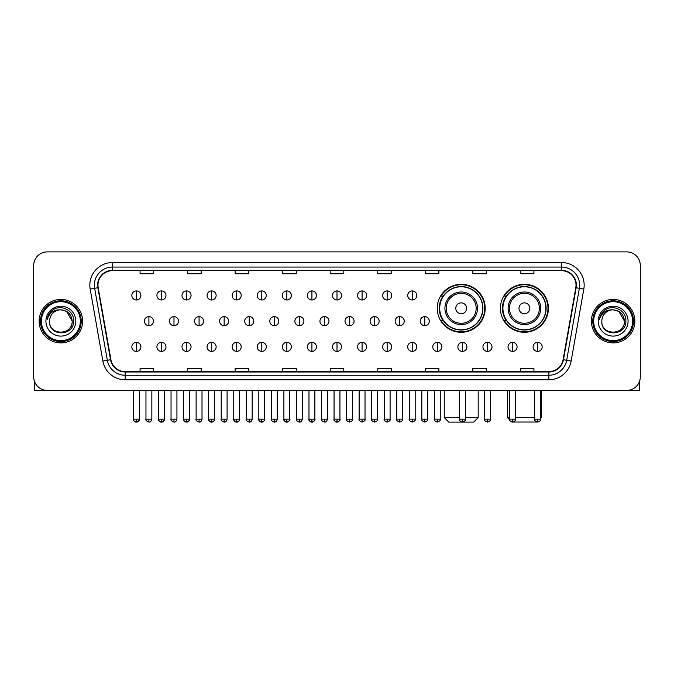 <?xml version="1.0" encoding="UTF-8"?>
<svg xmlns="http://www.w3.org/2000/svg" width="674" height="674" viewBox="0 0 674 674"><rect width="100%" height="100%" fill="white"/><g stroke="black" fill="none" stroke-linecap="round" stroke-linejoin="round"><path stroke-width="1.01" d="M500.42 308.296A23.994 23.994 0 0 0 524.414 332.29A23.994 23.994 0 0 0 548.409 308.296A23.994 23.994 0 0 0 524.414 284.31A23.994 23.994 0 0 0 500.42 308.296M437.224 308.296A23.994 23.994 0 0 0 461.218 332.29A23.994 23.994 0 0 0 485.213 308.296A23.994 23.994 0 0 0 461.218 284.31A23.994 23.994 0 0 0 437.224 308.296M442.978 320.521A21.956 21.956 0 0 1 442.978 296.08M506.174 320.521A21.956 21.956 0 0 1 506.174 296.08M33.7 265.472L33.7 376.833A13.581 13.581 0 0 0 47.281 390.414L626.719 390.414A13.581 13.581 0 0 0 640.3 376.833L640.3 265.472A13.581 13.581 0 0 0 626.719 251.899L47.281 251.899A13.581 13.581 0 0 0 33.7 265.472L33.7 376.833M39.134 321.153A21.728 21.728 0 0 0 60.862 342.889A21.728 21.728 0 0 0 82.59 321.153A21.728 21.728 0 0 0 60.862 299.424A21.728 21.728 0 0 0 39.134 321.153A21.728 21.728 0 0 0 60.862 342.889A21.728 21.728 0 0 0 82.59 321.153A21.728 21.728 0 0 0 60.862 299.424A21.728 21.728 0 0 0 39.134 321.153M591.41 321.153A21.728 21.728 0 0 0 613.138 342.889A21.728 21.728 0 0 0 634.866 321.153A21.728 21.728 0 0 0 613.138 299.424A21.728 21.728 0 0 0 591.41 321.153A21.728 21.728 0 0 0 613.138 342.889A21.728 21.728 0 0 0 634.866 321.153A21.728 21.728 0 0 0 613.138 299.424A21.728 21.728 0 0 0 591.41 321.153M97.983 285.169A14.483 14.483 0 0 1 112.465 270.678L561.535 270.678A14.483 14.483 0 0 1 575.798 287.68L563.11 359.663A14.483 14.483 0 0 1 548.838 371.627L125.162 371.627A14.483 14.483 0 0 1 110.89 359.663L98.202 287.68A14.483 14.483 0 0 1 97.983 285.169M97.62 285.169A14.845 14.845 0 0 0 97.848 287.747L110.536 359.722A14.845 14.845 0 0 0 125.162 371.989L548.838 371.989A14.845 14.845 0 0 0 563.464 359.722L576.152 287.747A14.845 14.845 0 0 0 561.535 270.316L112.465 270.316A14.845 14.845 0 0 0 97.62 285.169M90.181 289.095A22.638 22.638 0 0 1 112.465 262.531L561.535 262.531A22.638 22.638 0 0 1 583.819 289.095L571.131 361.079A22.638 22.638 0 0 1 548.838 379.782L125.162 379.782A22.638 22.638 0 0 1 102.869 361.079L90.181 289.095L94.638 288.312A18.105 18.105 0 0 1 112.465 267.064L561.535 267.064A18.105 18.105 0 0 1 579.362 288.312L566.674 360.287A18.105 18.105 0 0 1 548.838 375.25L125.162 375.25A18.105 18.105 0 0 1 107.326 360.287L94.638 288.312A18.105 18.105 0 0 1 94.36 285.169M626.719 251.899L47.281 251.899M47.281 390.414L626.719 390.414M640.3 376.833L640.3 265.472M563.464 359.722L566.674 360.287L579.362 288.312L583.819 289.095M330.209 270.678L330.209 273.745L343.791 273.745L343.791 270.678M282.676 270.678L282.676 273.745L296.257 273.745L296.257 270.678M235.142 270.678L235.142 273.745L248.723 273.745L248.723 270.678M187.616 270.678L187.616 273.745L201.197 273.745L201.197 270.678M140.082 270.678L140.082 273.745L153.664 273.745L153.664 270.678M377.743 270.678L377.743 273.745L391.324 273.745L391.324 270.678M425.277 270.678L425.277 273.745L438.858 273.745L438.858 270.678M472.803 270.678L472.803 273.745L486.384 273.745L486.384 270.678M520.336 270.678L520.336 273.745L533.918 273.745L533.918 270.678M343.791 371.627L343.791 368.568L330.209 368.568L330.209 371.627M296.257 371.627L296.257 368.568L282.676 368.568L282.676 371.627M248.723 371.627L248.723 368.568L235.142 368.568L235.142 371.627M201.197 371.627L201.197 368.568L187.616 368.568L187.616 371.627M153.664 371.627L153.664 368.568L140.082 368.568L140.082 371.627M391.324 371.627L391.324 368.568L377.743 368.568L377.743 371.627M438.858 371.627L438.858 368.568L425.277 368.568L425.277 371.627M486.384 371.627L486.384 368.568L472.803 368.568L472.803 371.627M533.918 371.627L533.918 368.568L520.336 368.568L520.336 371.627M34.601 381.711L34.601 390.414L87.115 390.414M80.324 321.153A19.462 19.462 0 0 0 60.862 301.691A19.462 19.462 0 0 0 41.392 321.153A19.462 19.462 0 0 0 60.862 340.623A19.462 19.462 0 0 0 80.324 321.153M81.234 321.153A20.372 20.372 0 0 0 60.862 300.781A20.372 20.372 0 0 0 40.491 321.153A20.372 20.372 0 0 0 60.862 341.524A20.372 20.372 0 0 0 81.234 321.153M72.177 321.153C71.503 314.278 67.737 310.512 60.862 309.838L66.524 311.354L72.177 321.153L66.524 311.354L60.862 309.838L66.524 311.354L72.177 321.153L66.524 311.354L60.862 309.838L66.524 311.354L72.177 321.153C72.868 335.753 48.848 335.753 49.547 321.153C48.536 336.865 74.14 336.511 73.609 321.153C74.452 310.377 60.323 303.527 52.184 310.47C49.345 312.837 47.686 315.853 47.197 319.51C49.328 312.77 53.886 309.543 60.862 309.838L66.524 311.354L72.177 321.153C72.868 335.753 48.848 335.753 49.547 321.153C48.848 335.753 72.868 335.753 72.177 321.153C72.868 335.753 48.848 335.753 49.547 321.153C48.848 335.753 72.868 335.753 72.177 321.153C72.868 335.753 48.848 335.753 49.547 321.153C48.848 335.753 72.868 335.753 72.177 321.153C72.868 335.753 48.848 335.753 49.547 321.153C48.848 335.753 72.868 335.753 72.177 321.153C72.868 335.753 48.848 335.753 49.547 321.153C48.848 335.753 72.868 335.753 72.177 321.153C72.868 335.753 48.848 335.753 49.547 321.153C48.848 335.753 72.868 335.753 72.177 321.153C72.868 335.753 48.848 335.753 49.547 321.153A11.315 11.315 0 0 1 60.862 309.838L66.524 311.354L72.177 321.153C72.632 329.94 61.334 335.778 54.442 330.479M45.925 321.153A14.938 14.938 0 0 0 60.862 336.099A14.938 14.938 0 0 0 75.8 321.153A14.938 14.938 0 0 0 60.862 306.215A14.938 14.938 0 0 0 45.925 321.153M52.176 310.47L48.84 314.438M48.638 314.825L48.932 314.278L48.638 314.825M465.338 417.577L478.195 417.577L473.662 422.101L448.766 422.101L444.242 417.577L459.449 417.577M466.652 308.296A5.434 5.434 0 0 0 461.218 302.87A5.434 5.434 0 0 0 455.784 308.296A5.434 5.434 0 0 0 461.218 313.73A5.434 5.434 0 0 0 466.652 308.296M477.512 308.296A16.294 16.294 0 0 0 461.218 292.002A16.294 16.294 0 0 0 444.924 308.296A16.294 16.294 0 0 0 461.218 324.598A16.294 16.294 0 0 0 477.512 308.296A16.294 16.294 0 0 1 461.218 324.598A16.294 16.294 0 0 1 444.924 308.296M482.719 308.296A21.501 21.501 0 0 0 461.218 286.795A21.501 21.501 0 0 0 439.718 308.296A21.501 21.501 0 0 0 461.218 329.805A21.501 21.501 0 0 0 482.719 308.296M484.758 308.296A23.539 23.539 0 0 1 441.099 320.521L443.281 320.521A21.703 21.703 0 0 0 475.574 324.573A21.703 21.703 0 0 0 475.574 292.027A21.703 21.703 0 0 0 443.281 296.08L441.099 296.08A23.539 23.539 0 0 1 484.758 308.296M536.942 422.025L511.886 422.025M515.492 417.577L534.684 417.577M540.573 417.577L541.391 417.577L540.573 418.394M529.848 308.296A5.434 5.434 0 0 0 524.414 302.87A5.434 5.434 0 0 0 518.98 308.296A5.434 5.434 0 0 0 524.414 313.73A5.434 5.434 0 0 0 529.848 308.296M540.708 308.296A16.294 16.294 0 0 0 524.414 292.002A16.294 16.294 0 0 0 508.112 308.296A16.294 16.294 0 0 0 524.414 324.598A16.294 16.294 0 0 0 540.708 308.296A16.294 16.294 0 0 1 524.414 324.598A16.294 16.294 0 0 1 508.112 308.296M545.915 308.296A21.501 21.501 0 0 0 524.414 286.795A21.501 21.501 0 0 0 502.914 308.296A21.501 21.501 0 0 0 524.414 329.805A21.501 21.501 0 0 0 545.915 308.296M507.438 390.414L507.438 417.577L509.611 417.577M547.954 308.296A23.539 23.539 0 0 1 504.295 320.521L506.477 320.521A21.703 21.703 0 0 0 538.77 324.573A21.703 21.703 0 0 0 538.77 292.027A21.703 21.703 0 0 0 506.477 296.08L504.295 296.08A23.539 23.539 0 0 1 547.954 308.296M136.367 290.915A4.524 4.524 0 0 0 131.843 295.439A4.524 4.524 0 0 0 136.367 299.972A4.524 4.524 0 0 0 140.9 295.439A4.524 4.524 0 0 0 136.367 290.915L136.367 299.972A4.524 4.524 0 0 0 140.9 295.439A4.524 4.524 0 0 0 136.367 290.915M161.448 290.915A4.524 4.524 0 0 0 156.924 295.439A4.524 4.524 0 0 0 161.448 299.972A4.524 4.524 0 0 0 165.972 295.439A4.524 4.524 0 0 0 161.448 290.915L161.448 299.972A4.524 4.524 0 0 0 165.972 295.439A4.524 4.524 0 0 0 161.448 290.915M186.53 290.915A4.524 4.524 0 0 0 181.997 295.439A4.524 4.524 0 0 0 186.53 299.972A4.524 4.524 0 0 0 191.054 295.439A4.524 4.524 0 0 0 186.53 290.915L186.53 299.972A4.524 4.524 0 0 0 191.054 295.439A4.524 4.524 0 0 0 186.53 290.915M211.602 290.915A4.524 4.524 0 0 0 207.078 295.439A4.524 4.524 0 0 0 211.602 299.972A4.524 4.524 0 0 0 216.135 295.439A4.524 4.524 0 0 0 211.602 290.915L211.602 299.972A4.524 4.524 0 0 0 216.135 295.439A4.524 4.524 0 0 0 211.602 290.915M236.684 290.915A4.524 4.524 0 0 0 232.159 295.439A4.524 4.524 0 0 0 236.684 299.972A4.524 4.524 0 0 0 241.208 295.439A4.524 4.524 0 0 0 236.684 290.915L236.684 299.972A4.524 4.524 0 0 0 241.208 295.439A4.524 4.524 0 0 0 236.684 290.915M261.765 290.915A4.524 4.524 0 0 0 257.241 295.439A4.524 4.524 0 0 0 261.765 299.972A4.524 4.524 0 0 0 266.289 295.439A4.524 4.524 0 0 0 261.765 290.915L261.765 299.972A4.524 4.524 0 0 0 266.289 295.439A4.524 4.524 0 0 0 261.765 290.915M286.846 290.915A4.524 4.524 0 0 0 282.313 295.439A4.524 4.524 0 0 0 286.846 299.972A4.524 4.524 0 0 0 291.37 295.439A4.524 4.524 0 0 0 286.846 290.915L286.846 299.972A4.524 4.524 0 0 0 291.37 295.439A4.524 4.524 0 0 0 286.846 290.915M311.919 290.915A4.524 4.524 0 0 0 307.395 295.439A4.524 4.524 0 0 0 311.919 299.972A4.524 4.524 0 0 0 316.451 295.439A4.524 4.524 0 0 0 311.919 290.915L311.919 299.972A4.524 4.524 0 0 0 316.451 295.439A4.524 4.524 0 0 0 311.919 290.915M337 290.915A4.524 4.524 0 0 0 332.476 295.439A4.524 4.524 0 0 0 337 299.972A4.524 4.524 0 0 0 341.524 295.439A4.524 4.524 0 0 0 337 290.915L337 299.972A4.524 4.524 0 0 0 341.524 295.439A4.524 4.524 0 0 0 337 290.915M362.081 290.915A4.524 4.524 0 0 0 357.549 295.439A4.524 4.524 0 0 0 362.081 299.972A4.524 4.524 0 0 0 366.605 295.439A4.524 4.524 0 0 0 362.081 290.915L362.081 299.972A4.524 4.524 0 0 0 366.605 295.439A4.524 4.524 0 0 0 362.081 290.915M387.154 290.915A4.524 4.524 0 0 0 382.63 295.439A4.524 4.524 0 0 0 387.154 299.972A4.524 4.524 0 0 0 391.687 295.439A4.524 4.524 0 0 0 387.154 290.915L387.154 299.972A4.524 4.524 0 0 0 391.687 295.439A4.524 4.524 0 0 0 387.154 290.915M412.235 290.915A4.524 4.524 0 0 0 407.711 295.439A4.524 4.524 0 0 0 412.235 299.972A4.524 4.524 0 0 0 416.759 295.439A4.524 4.524 0 0 0 412.235 290.915L412.235 299.972A4.524 4.524 0 0 0 416.759 295.439A4.524 4.524 0 0 0 412.235 290.915M148.912 316.628A4.524 4.524 0 0 0 144.379 321.153A4.524 4.524 0 0 0 148.912 325.685A4.524 4.524 0 0 0 153.436 321.153A4.524 4.524 0 0 0 148.912 316.628L148.912 325.685A4.524 4.524 0 0 0 153.436 321.153A4.524 4.524 0 0 0 148.912 316.628M173.985 316.628A4.524 4.524 0 0 0 169.46 321.153A4.524 4.524 0 0 0 173.985 325.685A4.524 4.524 0 0 0 178.517 321.153A4.524 4.524 0 0 0 173.985 316.628L173.985 325.685A4.524 4.524 0 0 0 178.517 321.153A4.524 4.524 0 0 0 173.985 316.628M199.066 316.628A4.524 4.524 0 0 0 194.542 321.153A4.524 4.524 0 0 0 199.066 325.685A4.524 4.524 0 0 0 203.59 321.153A4.524 4.524 0 0 0 199.066 316.628L199.066 325.685A4.524 4.524 0 0 0 203.59 321.153A4.524 4.524 0 0 0 199.066 316.628M224.147 316.628A4.524 4.524 0 0 0 219.614 321.153A4.524 4.524 0 0 0 224.147 325.685A4.524 4.524 0 0 0 228.671 321.153A4.524 4.524 0 0 0 224.147 316.628L224.147 325.685A4.524 4.524 0 0 0 228.671 321.153A4.524 4.524 0 0 0 224.147 316.628M249.22 316.628A4.524 4.524 0 0 0 244.696 321.153A4.524 4.524 0 0 0 249.22 325.685A4.524 4.524 0 0 0 253.753 321.153A4.524 4.524 0 0 0 249.22 316.628L249.22 325.685A4.524 4.524 0 0 0 253.753 321.153A4.524 4.524 0 0 0 249.22 316.628M274.301 316.628A4.524 4.524 0 0 0 269.777 321.153A4.524 4.524 0 0 0 274.301 325.685A4.524 4.524 0 0 0 278.834 321.153A4.524 4.524 0 0 0 274.301 316.628L274.301 325.685A4.524 4.524 0 0 0 278.834 321.153A4.524 4.524 0 0 0 274.301 316.628M299.382 316.628A4.524 4.524 0 0 0 294.858 321.153A4.524 4.524 0 0 0 299.382 325.685A4.524 4.524 0 0 0 303.907 321.153A4.524 4.524 0 0 0 299.382 316.628L299.382 325.685A4.524 4.524 0 0 0 303.907 321.153A4.524 4.524 0 0 0 299.382 316.628M324.464 316.628A4.524 4.524 0 0 0 319.931 321.153A4.524 4.524 0 0 0 324.464 325.685A4.524 4.524 0 0 0 328.988 321.153A4.524 4.524 0 0 0 324.464 316.628L324.464 325.685A4.524 4.524 0 0 0 328.988 321.153A4.524 4.524 0 0 0 324.464 316.628M349.536 316.628A4.524 4.524 0 0 0 345.012 321.153A4.524 4.524 0 0 0 349.536 325.685A4.524 4.524 0 0 0 354.069 321.153A4.524 4.524 0 0 0 349.536 316.628L349.536 325.685A4.524 4.524 0 0 0 354.069 321.153A4.524 4.524 0 0 0 349.536 316.628M374.618 316.628A4.524 4.524 0 0 0 370.093 321.153A4.524 4.524 0 0 0 374.618 325.685A4.524 4.524 0 0 0 379.142 321.153A4.524 4.524 0 0 0 374.618 316.628L374.618 325.685A4.524 4.524 0 0 0 379.142 321.153A4.524 4.524 0 0 0 374.618 316.628M399.699 316.628A4.524 4.524 0 0 0 395.166 321.153A4.524 4.524 0 0 0 399.699 325.685A4.524 4.524 0 0 0 404.223 321.153A4.524 4.524 0 0 0 399.699 316.628L399.699 325.685A4.524 4.524 0 0 0 404.223 321.153A4.524 4.524 0 0 0 399.699 316.628M424.78 316.628A4.524 4.524 0 0 0 420.247 321.153A4.524 4.524 0 0 0 424.78 325.685A4.524 4.524 0 0 0 429.304 321.153A4.524 4.524 0 0 0 424.78 316.628L424.78 325.685A4.524 4.524 0 0 0 429.304 321.153A4.524 4.524 0 0 0 424.78 316.628M136.367 342.341A4.524 4.524 0 0 0 131.843 346.866A4.524 4.524 0 0 0 136.367 351.398A4.524 4.524 0 0 0 140.9 346.866A4.524 4.524 0 0 0 136.367 342.341L136.367 351.398A4.524 4.524 0 0 0 140.9 346.866A4.524 4.524 0 0 0 136.367 342.341M161.448 342.341A4.524 4.524 0 0 0 156.924 346.866A4.524 4.524 0 0 0 161.448 351.398A4.524 4.524 0 0 0 165.972 346.866A4.524 4.524 0 0 0 161.448 342.341L161.448 351.398A4.524 4.524 0 0 0 165.972 346.866A4.524 4.524 0 0 0 161.448 342.341M186.53 342.341A4.524 4.524 0 0 0 181.997 346.866A4.524 4.524 0 0 0 186.53 351.398A4.524 4.524 0 0 0 191.054 346.866A4.524 4.524 0 0 0 186.53 342.341L186.53 351.398A4.524 4.524 0 0 0 191.054 346.866A4.524 4.524 0 0 0 186.53 342.341M211.602 342.341A4.524 4.524 0 0 0 207.078 346.866A4.524 4.524 0 0 0 211.602 351.398A4.524 4.524 0 0 0 216.135 346.866A4.524 4.524 0 0 0 211.602 342.341L211.602 351.398A4.524 4.524 0 0 0 216.135 346.866A4.524 4.524 0 0 0 211.602 342.341M236.684 342.341A4.524 4.524 0 0 0 232.159 346.866A4.524 4.524 0 0 0 236.684 351.398A4.524 4.524 0 0 0 241.208 346.866A4.524 4.524 0 0 0 236.684 342.341L236.684 351.398A4.524 4.524 0 0 0 241.208 346.866A4.524 4.524 0 0 0 236.684 342.341M261.765 342.341A4.524 4.524 0 0 0 257.241 346.866A4.524 4.524 0 0 0 261.765 351.398A4.524 4.524 0 0 0 266.289 346.866A4.524 4.524 0 0 0 261.765 342.341L261.765 351.398A4.524 4.524 0 0 0 266.289 346.866A4.524 4.524 0 0 0 261.765 342.341M286.846 342.341A4.524 4.524 0 0 0 282.313 346.866A4.524 4.524 0 0 0 286.846 351.398A4.524 4.524 0 0 0 291.37 346.866A4.524 4.524 0 0 0 286.846 342.341L286.846 351.398A4.524 4.524 0 0 0 291.37 346.866A4.524 4.524 0 0 0 286.846 342.341M311.919 342.341A4.524 4.524 0 0 0 307.395 346.866A4.524 4.524 0 0 0 311.919 351.398A4.524 4.524 0 0 0 316.451 346.866A4.524 4.524 0 0 0 311.919 342.341L311.919 351.398A4.524 4.524 0 0 0 316.451 346.866A4.524 4.524 0 0 0 311.919 342.341M337 342.341A4.524 4.524 0 0 0 332.476 346.866A4.524 4.524 0 0 0 337 351.398A4.524 4.524 0 0 0 341.524 346.866A4.524 4.524 0 0 0 337 342.341L337 351.398A4.524 4.524 0 0 0 341.524 346.866A4.524 4.524 0 0 0 337 342.341M362.081 342.341A4.524 4.524 0 0 0 357.549 346.866A4.524 4.524 0 0 0 362.081 351.398A4.524 4.524 0 0 0 366.605 346.866A4.524 4.524 0 0 0 362.081 342.341L362.081 351.398A4.524 4.524 0 0 0 366.605 346.866A4.524 4.524 0 0 0 362.081 342.341M387.154 342.341A4.524 4.524 0 0 0 382.63 346.866A4.524 4.524 0 0 0 387.154 351.398A4.524 4.524 0 0 0 391.687 346.866A4.524 4.524 0 0 0 387.154 342.341L387.154 351.398A4.524 4.524 0 0 0 391.687 346.866A4.524 4.524 0 0 0 387.154 342.341M412.235 342.341A4.524 4.524 0 0 0 407.711 346.866A4.524 4.524 0 0 0 412.235 351.398A4.524 4.524 0 0 0 416.759 346.866A4.524 4.524 0 0 0 412.235 342.341L412.235 351.398A4.524 4.524 0 0 0 416.759 346.866A4.524 4.524 0 0 0 412.235 342.341M437.316 342.341A4.524 4.524 0 0 0 432.792 346.866A4.524 4.524 0 0 0 437.316 351.398A4.524 4.524 0 0 0 441.841 346.866A4.524 4.524 0 0 0 437.316 342.341L437.316 351.398A4.524 4.524 0 0 0 441.841 346.866A4.524 4.524 0 0 0 437.316 342.341M462.398 342.341A4.524 4.524 0 0 0 457.865 346.866A4.524 4.524 0 0 0 462.398 351.398A4.524 4.524 0 0 0 466.922 346.866A4.524 4.524 0 0 0 462.398 342.341L462.398 351.398A4.524 4.524 0 0 0 466.922 346.866A4.524 4.524 0 0 0 462.398 342.341M487.471 342.341A4.524 4.524 0 0 0 482.946 346.866A4.524 4.524 0 0 0 487.471 351.398A4.524 4.524 0 0 0 492.003 346.866A4.524 4.524 0 0 0 487.471 342.341L487.471 351.398A4.524 4.524 0 0 0 492.003 346.866A4.524 4.524 0 0 0 487.471 342.341M512.552 342.341A4.524 4.524 0 0 0 508.028 346.866A4.524 4.524 0 0 0 512.552 351.398A4.524 4.524 0 0 0 517.076 346.866A4.524 4.524 0 0 0 512.552 342.341L512.552 351.398A4.524 4.524 0 0 0 517.076 346.866A4.524 4.524 0 0 0 512.552 342.341M537.633 342.341A4.524 4.524 0 0 0 533.1 346.866A4.524 4.524 0 0 0 537.633 351.398A4.524 4.524 0 0 0 542.157 346.866A4.524 4.524 0 0 0 537.633 342.341L537.633 351.398A4.524 4.524 0 0 0 542.157 346.866A4.524 4.524 0 0 0 537.633 342.341M639.399 381.711L639.399 390.414L586.886 390.414M632.608 321.153A19.462 19.462 0 0 0 613.138 301.691A19.462 19.462 0 0 0 593.676 321.153A19.462 19.462 0 0 0 613.138 340.623A19.462 19.462 0 0 0 632.608 321.153M633.509 321.153A20.372 20.372 0 0 0 613.138 300.781A20.372 20.372 0 0 0 592.766 321.153A20.372 20.372 0 0 0 613.138 341.524A20.372 20.372 0 0 0 633.509 321.153M601.823 321.153A11.315 11.315 0 0 1 613.138 309.838L618.799 311.354L624.453 321.153L618.799 311.354L613.138 309.838L618.799 311.354L624.453 321.153L618.799 311.354L613.138 309.838L618.799 311.354L624.453 321.153L618.799 311.354L613.138 309.838L618.799 311.354L624.453 321.153C625.152 335.753 601.132 335.753 601.823 321.153C600.812 336.865 626.416 336.511 625.885 321.153C626.727 310.377 612.599 303.527 604.46 310.47C601.621 312.837 599.961 315.853 599.472 319.51C601.604 312.77 606.162 309.543 613.138 309.838L618.799 311.354L624.453 321.153C625.152 335.753 601.132 335.753 601.823 321.153C601.132 335.753 625.152 335.753 624.453 321.153C625.152 335.753 601.132 335.753 601.823 321.153C601.132 335.753 625.152 335.753 624.453 321.153C625.152 335.753 601.132 335.753 601.823 321.153C601.132 335.753 625.152 335.753 624.453 321.153C625.152 335.753 601.132 335.753 601.823 321.153C601.132 335.753 625.152 335.753 624.453 321.153C625.152 335.753 601.132 335.753 601.823 321.153C601.132 335.753 625.152 335.753 624.453 321.153C624.908 329.94 613.61 335.778 606.718 330.479M613.138 309.838C620.013 310.512 623.787 314.278 624.453 321.153M598.2 321.153A14.938 14.938 0 0 0 613.138 336.099A14.938 14.938 0 0 0 628.075 321.153A14.938 14.938 0 0 0 613.138 306.215A14.938 14.938 0 0 0 598.2 321.153M604.46 310.47L601.124 314.438M600.913 314.825L601.216 314.278L600.913 314.825M561.535 262.531L561.535 270.316M94.638 288.312L97.848 287.747M125.162 379.782L125.162 371.989M548.838 371.989L548.838 379.782M102.869 361.079L110.536 359.722M576.152 287.747L579.362 288.312M112.465 262.531L112.465 270.316M566.674 360.287L571.131 361.079M476.189 308.296A14.971 14.971 0 0 0 461.218 293.325A14.971 14.971 0 0 0 446.247 308.296A14.971 14.971 0 0 0 461.218 323.267A14.971 14.971 0 0 0 476.189 308.296M539.385 308.296A14.971 14.971 0 0 0 524.414 293.325A14.971 14.971 0 0 0 509.443 308.296A14.971 14.971 0 0 0 524.414 323.267A14.971 14.971 0 0 0 539.385 308.296M148.912 419.161L145.963 419.161C145.373 420.104 146.351 421.082 148.912 422.101L148.912 419.161L151.852 419.161L151.852 390.414M173.985 419.161L171.044 419.161C170.446 420.104 171.432 421.082 173.985 422.101L173.985 419.161L176.933 419.161L176.933 390.414M199.066 419.161L196.126 419.161C195.527 420.104 196.505 421.082 199.066 422.101L199.066 419.161L202.006 419.161L202.006 390.414M224.147 419.161L221.207 419.161C220.609 420.104 221.586 421.082 224.147 422.101L224.147 419.161L227.087 419.161L227.087 390.414M249.22 419.161L246.28 419.161C245.681 420.104 246.667 421.082 249.22 422.101L249.22 419.161L252.169 419.161L252.169 390.414M274.301 419.161L271.361 419.161C270.763 420.104 271.748 421.082 274.301 422.101L274.301 419.161L277.241 419.161L277.241 390.414M299.382 419.161L296.442 419.161C295.844 420.104 296.821 421.082 299.382 422.101L299.382 419.161L302.323 419.161L302.323 390.414M324.464 419.161L321.515 419.161C320.925 420.104 321.902 421.082 324.464 422.101L324.464 419.161L327.404 419.161L327.404 390.414M349.536 419.161L346.596 419.161C345.998 420.104 346.984 421.082 349.536 422.101L349.536 419.161L352.485 419.161L352.485 390.414M374.618 419.161L371.677 419.161C371.079 420.104 372.056 421.082 374.618 422.101L374.618 419.161L377.558 419.161L377.558 390.414M399.699 419.161L396.759 419.161C396.16 420.104 397.138 421.082 399.699 422.101L399.699 419.161L402.639 419.161L402.639 390.414M424.78 419.161L421.831 419.161C421.233 420.104 422.219 421.082 424.78 422.101L424.78 419.161L427.72 419.161L427.72 390.414M136.367 419.161L133.427 419.161C132.829 420.104 133.814 421.082 136.367 422.101L136.367 419.161L139.316 419.161C139.906 420.104 138.928 421.082 136.367 422.101C134.918 422.244 133.941 421.258 133.427 419.161L133.427 390.414M161.448 419.161L158.508 419.161C157.91 420.104 158.887 421.082 161.448 422.101L161.448 419.161L164.389 419.161C164.987 420.104 164.009 421.082 161.448 422.101C159.999 422.244 159.022 421.258 158.508 419.161L158.508 390.414M186.53 419.161L183.581 419.161C182.991 420.104 183.968 421.082 186.53 422.101L186.53 419.161L189.47 419.161C190.068 420.104 189.082 421.082 186.53 422.101C185.08 422.244 184.095 421.258 183.581 419.161L183.581 390.414M211.602 419.161L208.662 419.161C208.064 420.104 209.05 421.082 211.602 422.101L211.602 419.161L214.551 419.161C215.149 420.104 214.163 421.082 211.602 422.101C210.162 422.244 209.176 421.258 208.662 419.161L208.662 390.414L208.662 419.161M236.684 419.161L233.743 419.161C233.145 420.104 234.122 421.082 236.684 422.101L236.684 419.161L239.624 419.161C240.222 420.104 239.245 421.082 236.684 422.101C235.234 422.244 234.257 421.258 233.743 419.161L233.743 390.414M261.765 419.161L258.824 419.161C258.226 420.104 259.204 421.082 261.765 422.101L261.765 419.161L264.705 419.161C265.303 420.104 264.326 421.082 261.765 422.101C260.316 422.244 259.338 421.258 258.824 419.161L258.824 390.414M286.846 419.161L283.897 419.161C283.299 420.104 284.285 421.082 286.846 422.101L286.846 419.161L289.786 419.161C290.384 420.104 289.399 421.082 286.846 422.101C285.397 422.244 284.411 421.258 283.897 419.161L283.897 390.414M311.919 419.161L308.978 419.161C308.38 420.104 309.366 421.082 311.919 422.101L311.919 419.161L314.868 419.161C315.457 420.104 314.48 421.082 311.919 422.101C310.47 422.244 309.492 421.258 308.978 419.161L308.978 390.414M337 419.161L334.06 419.161C333.462 420.104 334.439 421.082 337 422.101L337 419.161L339.94 419.161C340.538 420.104 339.561 421.082 337 422.101C335.551 422.244 334.574 421.258 334.06 419.161L334.06 390.414M362.081 419.161L359.132 419.161C358.543 420.104 359.52 421.082 362.081 422.101L362.081 419.161L365.022 419.161L365.022 390.414L365.022 419.161C365.62 420.104 364.634 421.082 362.081 422.101M387.154 419.161L384.214 419.161L384.214 390.414L384.214 419.161C383.616 420.104 384.601 421.082 387.154 422.101L387.154 419.161L390.103 419.161L390.103 390.414M412.235 419.161L409.295 419.161C408.697 420.104 409.674 421.082 412.235 422.101L412.235 419.161L415.176 419.161L415.176 390.414M437.316 419.161L434.376 419.161C433.778 420.104 434.755 421.082 437.316 422.101L437.316 419.161L440.257 419.161L440.257 390.414M462.398 419.161L459.449 419.161C458.851 420.104 459.837 421.082 462.398 422.101L462.398 419.161L465.338 419.161L465.338 390.414M487.471 419.161L484.53 419.161C483.932 420.104 484.918 421.082 487.471 422.101L487.471 419.161L490.419 419.161L490.419 390.414M512.552 419.161L509.611 419.161C509.013 420.104 509.991 421.082 512.552 422.101L512.552 419.161L515.492 419.161L515.492 390.414M537.633 419.161L534.684 419.161C534.094 420.104 535.072 421.082 537.633 422.101L537.633 419.161L540.573 419.161L540.573 390.414M478.195 390.414L478.195 417.577M444.242 390.414L444.242 417.577M541.391 390.414L541.391 417.577M509.687 419.826L507.438 417.577M145.963 419.161L145.963 390.414M151.852 419.161C151.338 421.258 150.361 422.244 148.912 422.101M171.044 419.161L171.044 390.414M176.933 419.161C176.419 421.258 175.434 422.244 173.985 422.101M196.126 419.161L196.126 390.414M202.006 419.161C201.492 421.258 200.515 422.244 199.066 422.101M221.207 419.161L221.207 390.414M227.087 419.161C226.574 421.258 225.596 422.244 224.147 422.101M246.28 419.161L246.28 390.414M252.169 419.161C251.655 421.258 250.669 422.244 249.22 422.101M271.361 419.161L271.361 390.414M277.241 419.161C276.736 421.258 275.75 422.244 274.301 422.101M296.442 419.161L296.442 390.414M302.323 419.161C301.809 421.258 300.831 422.244 299.382 422.101M321.515 419.161L321.515 390.414M327.404 419.161C326.89 421.258 325.913 422.244 324.464 422.101M346.596 419.161L346.596 390.414M352.485 419.161C353.075 420.104 352.098 421.082 349.536 422.101M371.677 419.161L371.677 390.414M377.558 419.161C378.156 420.104 377.179 421.082 374.618 422.101M396.759 419.161L396.759 390.414M402.639 419.161C403.237 420.104 402.252 421.082 399.699 422.101M421.831 419.161L421.831 390.414M427.72 419.161C428.319 420.104 427.333 421.082 424.78 422.101M136.367 422.101C137.816 422.244 138.802 421.258 139.316 419.161L139.316 390.414M161.448 422.101C162.897 422.244 163.875 421.258 164.389 419.161L164.389 390.414M186.53 422.101C187.979 422.244 188.956 421.258 189.47 419.161L189.47 390.414M211.602 422.101C213.051 422.244 214.037 421.258 214.551 419.161L214.551 390.414M236.684 422.101C238.133 422.244 239.11 421.258 239.624 419.161L239.624 390.414M261.765 422.101C263.214 422.244 264.191 421.258 264.705 419.161L264.705 390.414M286.846 422.101C288.287 422.244 289.272 421.258 289.786 419.161L289.786 390.414M311.919 422.101C313.368 422.244 314.354 421.258 314.868 419.161L314.868 390.414M337 422.101C338.449 422.244 339.426 421.258 339.94 419.161L339.94 390.414M359.132 419.161L359.132 390.414M390.103 419.161C390.701 420.104 389.715 421.082 387.154 422.101M409.295 419.161L409.295 390.414M415.176 419.161C415.774 420.104 414.796 421.082 412.235 422.101M434.376 419.161L434.376 390.414M440.257 419.161C440.855 420.104 439.878 421.082 437.316 422.101M459.449 419.161L459.449 390.414M465.338 419.161C465.936 420.104 464.95 421.082 462.398 422.101M484.53 419.161L484.53 390.414M490.419 419.161C491.009 420.104 490.032 421.082 487.471 422.101M509.611 419.161L509.611 390.414M515.492 419.161C516.09 420.104 515.113 421.082 512.552 422.101M534.684 419.161L534.684 390.414M540.573 419.161C541.171 420.104 540.186 421.082 537.633 422.101"/></g></svg>
